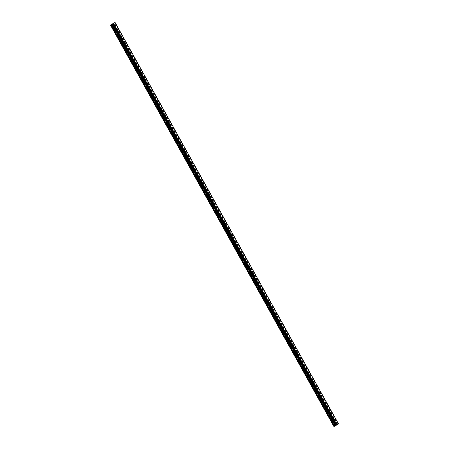 <?xml version="1.0" encoding="UTF-8"?>
<svg xmlns="http://www.w3.org/2000/svg" width="449" height="449" viewBox="0 0 449 449"><rect width="100%" height="100%" fill="white"/><g stroke="black" fill="none" stroke-linecap="round" stroke-linejoin="round"><path stroke-width="0.34" stroke-dasharray="2.25 1.68" d="M333.197 419.495L333.214 418.956L333.686 419.231L333.674 419.77L333.197 419.495M331.968 420.208L331.564 419.894L331.396 420.23L332.024 420.707L331.968 420.208M327.77 409.741L327.787 409.207L328.258 409.477L328.241 410.016L327.77 409.741M326.541 410.453L326.131 410.145L325.968 410.476L326.591 410.953L326.541 410.453M322.343 399.986L322.354 399.453L322.831 399.728L322.814 400.261L322.343 399.986M321.108 400.704L320.704 400.39L320.541 400.721L321.164 401.198L321.108 400.704M316.915 390.232L316.927 389.698L317.398 389.973L317.387 390.507L316.915 390.232M315.681 390.95L315.277 390.636L315.108 390.972L315.737 391.444L315.681 390.95M311.483 380.483L311.499 379.944L311.971 380.219L311.96 380.752L311.483 380.483M310.253 381.195L309.849 380.881L309.681 381.218L310.31 381.689L310.253 381.195M306.055 370.728L306.072 370.189L306.544 370.464L306.527 371.003L306.055 370.728M304.82 371.441L304.416 371.127L304.254 371.463L304.877 371.935L304.82 371.441M300.628 360.974L300.639 360.44L301.116 360.71L301.099 361.249L300.628 360.974M299.393 361.686L298.989 361.372L298.826 361.709L299.449 362.186L299.393 361.686M295.201 351.219L295.212 350.686L295.683 350.961L295.672 351.494L295.201 351.219M293.966 351.932L293.562 351.623L293.393 351.954L294.022 352.431L293.966 351.932M289.768 341.464L289.785 340.931L290.256 341.206L290.245 341.74L289.768 341.464M288.539 342.183L288.135 341.869L287.966 342.2L288.589 342.677L288.539 342.183M284.34 331.71L284.357 331.177L284.829 331.452L284.812 331.985L284.34 331.71M283.106 332.428L282.702 332.114L282.539 332.451L283.162 332.922L283.106 332.428M278.913 321.961L278.924 321.422L279.401 321.697L279.385 322.23L278.913 321.961M277.678 322.674L277.274 322.36L277.112 322.696L277.735 323.168L277.678 322.674M273.486 312.207L273.497 311.673L273.969 311.943L273.957 312.482L273.486 312.207M272.251 312.919L271.847 312.605L271.679 312.942L272.307 313.419L272.251 312.919M268.053 302.452L268.07 301.919L268.541 302.188L268.53 302.727L268.053 302.452M266.824 303.165L266.42 302.856L266.251 303.187L266.874 303.664L266.824 303.165M262.626 292.697L262.643 292.164L263.114 292.439L263.097 292.973L262.626 292.697M261.391 293.416L260.987 293.102L260.824 293.433L261.447 293.91L261.391 293.416M257.198 282.943L257.21 282.41L257.681 282.685L257.67 283.218L257.198 282.943M255.964 283.661L255.56 283.347L255.397 283.684L256.02 284.155L255.964 283.661M251.771 273.194L251.782 272.655L252.254 272.93L252.243 273.463L251.771 273.194M250.536 273.907L250.132 273.593L249.964 273.929L250.593 274.401L250.536 273.907M246.338 263.44L246.355 262.901L246.827 263.176L246.815 263.715L246.338 263.44M245.109 264.152L244.705 263.838L244.537 264.175L245.16 264.646L245.109 264.152M240.911 253.685L240.922 253.152L241.399 253.421L241.382 253.96L240.911 253.685M239.676 254.398L239.272 254.083L239.109 254.42L239.732 254.897L239.676 254.398M235.484 243.93L235.495 243.397L235.966 243.672L235.955 244.205L235.484 243.93M234.249 244.643L233.845 244.335L233.682 244.666L234.305 245.143L234.249 244.643M230.056 234.176L230.068 233.643L230.539 233.918L230.528 234.451L230.056 234.176M228.822 234.894L228.418 234.58L228.249 234.911L228.878 235.388L228.822 234.894M224.623 224.421L224.64 223.888L225.112 224.163L225.101 224.696L224.623 224.421M223.394 225.14L222.99 224.826L222.822 225.162L223.445 225.634L223.394 225.14M219.196 214.673L219.207 214.134L219.684 214.409L219.668 214.942L219.196 214.673M217.961 215.385L217.557 215.071L217.395 215.408L218.018 215.879L217.961 215.385M213.769 204.918L213.78 204.385L214.252 204.654L214.24 205.193L213.769 204.918M212.534 205.631L212.13 205.316L211.967 205.653L212.59 206.13L212.534 205.631M208.336 195.163L208.353 194.63L208.824 194.9L208.813 195.438L208.336 195.163M207.107 195.876L206.703 195.568L206.534 195.899L207.163 196.376L207.107 195.876M202.909 185.409L202.926 184.876L203.397 185.151L203.38 185.684L202.909 185.409M201.68 186.127L201.275 185.813L201.107 186.144L201.73 186.621L201.68 186.127M197.481 175.654L197.493 175.121L197.97 175.396L197.953 175.929L197.481 175.654M196.247 176.373L195.843 176.059L195.68 176.395L196.303 176.867L196.247 176.373M192.054 165.906L192.065 165.367L192.537 165.642L192.526 166.175L192.054 165.906M190.819 166.618L190.415 166.304L190.253 166.641L190.876 167.112L190.819 166.618M186.621 156.151L186.638 155.612L187.11 155.887L187.098 156.426L186.621 156.151M185.392 156.864L184.988 156.549L184.82 156.886L185.448 157.358L185.392 156.864M181.194 146.396L181.211 145.863L181.682 146.133L181.665 146.671L181.194 146.396M179.965 147.109L179.561 146.795L179.392 147.132L180.015 147.609L179.965 147.109M175.767 136.642L175.778 136.109L176.255 136.384L176.238 136.917L175.767 136.642M174.532 137.355L174.128 137.046L173.965 137.377L174.588 137.854L174.532 137.355M170.339 126.887L170.351 126.354L170.822 126.629L170.811 127.162L170.339 126.887M169.105 127.606L168.701 127.292L168.532 127.623L169.161 128.1L169.105 127.606M164.906 117.133L164.923 116.6L165.395 116.875L165.384 117.408L164.906 117.133M163.677 117.851L163.273 117.537L163.105 117.874L163.733 118.345L163.677 117.851M159.479 107.384L159.496 106.845L159.967 107.12L159.951 107.653L159.479 107.384M158.25 108.097L157.846 107.782L157.678 108.119L158.301 108.591L158.25 108.097M154.052 97.629L154.063 97.096L154.54 97.366L154.523 97.904L154.052 97.629M152.817 98.342L152.413 98.028L152.25 98.365L152.873 98.842L152.817 98.342M148.625 87.875L148.636 87.342L149.107 87.611L149.096 88.15L148.625 87.875M147.39 88.588L146.986 88.279L146.817 88.61L147.446 89.087L147.39 88.588M143.192 78.12L143.209 77.587L143.68 77.862L143.669 78.395L143.192 78.12M141.963 78.839L141.558 78.524L141.39 78.856L142.019 79.333L141.963 78.839M137.764 68.366L137.781 67.833L138.253 68.108L138.236 68.641L137.764 68.366M136.535 69.084L136.126 68.77L135.963 69.107L136.586 69.578L136.535 69.084M132.337 58.617L132.348 58.078L132.825 58.353L132.809 58.886L132.337 58.617M131.102 59.33L130.698 59.015L130.536 59.352L131.159 59.824L131.102 59.33M126.91 48.862L126.921 48.324L127.393 48.599L127.381 49.137L126.91 48.862M125.675 49.575L125.271 49.261L125.103 49.598L125.731 50.069L125.675 49.575M121.477 39.108L121.494 38.575L121.965 38.844L121.954 39.383L121.477 39.108M120.248 39.821L119.844 39.512L119.675 39.843L120.304 40.32L120.248 39.821M116.05 29.353L116.067 28.82L116.538 29.095L116.521 29.628L116.05 29.353M114.815 30.066L114.411 29.757L114.248 30.089L114.871 30.566L114.815 30.066M112.632 23.819L113.434 23.37L112.632 23.819M110.437 25.032L115.079 22.45M112.503 23.853L335.987 425.377M338.54 423.985L115.056 22.467L338.529 423.991M114.983 22.512L338.473 424.03L114.983 22.512M119.675 39.843L114.489 30.526M125.103 49.598L119.922 40.281M130.536 59.352L125.35 50.035M135.963 69.107L130.777 59.79M141.39 78.856L136.204 69.544M146.817 88.61L141.637 79.293M152.25 98.365L147.064 89.048M157.678 108.119L152.492 98.802M163.105 117.874L157.919 108.557M168.532 127.623L163.352 118.312M173.965 137.377L168.779 128.06M179.392 147.132L174.206 137.815M184.82 156.886L179.634 147.569M190.253 166.641L185.067 157.324M195.68 176.395L190.494 167.079M201.107 186.144L195.921 176.833M206.534 195.899L201.348 186.582M211.967 205.653L206.781 196.336M217.395 215.408L212.209 206.091M222.822 225.162L217.636 215.846M228.249 234.911L223.063 225.6M233.682 244.666L228.496 235.349M239.109 254.42L233.923 245.103M244.537 264.175L239.351 254.858M249.964 273.929L244.778 264.613M255.397 283.684L250.211 274.367M260.824 293.433L255.638 284.122M266.251 303.187L261.065 293.871M271.679 312.942L266.498 303.625M277.112 322.696L271.926 313.38M282.539 332.451L277.353 323.134M287.966 342.2L282.78 332.889M293.393 351.954L288.213 342.638M298.826 361.709L293.64 352.392M304.254 371.463L299.068 362.147M309.681 381.218L304.495 371.901M315.108 390.972L309.928 381.656M320.541 400.721L315.355 391.41M325.968 410.476L320.782 401.159M331.396 420.23L326.21 410.914M334.685 426.14L331.643 420.668M114.248 30.089L111.2 24.622M119.743 39.68L114.663 30.56M120.051 39.518L114.972 30.392M120.085 39.624L114.899 30.308M125.17 49.435L120.091 40.309M125.479 49.272L120.399 40.146M125.512 49.379L120.332 40.062M130.603 59.189L125.524 50.064M130.906 59.021L125.827 49.901M130.945 59.133L125.759 49.817M136.03 68.944L130.951 59.818M136.339 68.776L131.26 59.655M136.373 68.882L131.187 59.571M141.457 78.693L136.378 69.573M141.766 78.53L136.687 69.404M141.8 78.637L136.614 69.32M146.885 88.447L141.805 79.327M147.193 88.285L142.114 79.159M147.233 88.391L142.047 79.075M152.318 98.202L147.238 89.076M152.621 98.039L147.547 88.913M152.66 98.146L147.474 88.829M157.745 107.956L152.666 98.831M158.054 107.788L152.974 98.668M158.087 107.9L152.901 98.584M163.172 117.711L158.093 108.585M163.481 117.543L158.402 108.422M163.515 117.649L158.329 108.338M168.6 127.465L163.52 118.34M168.908 127.297L163.829 118.177M168.947 127.404L163.762 118.087M174.032 137.214L168.953 128.094M174.335 137.052L169.262 127.926M174.375 137.158L169.189 127.842M179.46 146.969L174.38 137.849M179.768 146.806L174.689 137.68M179.802 146.913L174.616 137.596M184.887 156.723L179.808 147.598M185.196 156.561L180.116 147.435M185.229 156.667L180.043 147.351M190.314 166.478L185.241 157.352M190.623 166.31L185.544 157.189M190.662 166.422L185.476 157.105M195.747 176.233L190.668 167.107M196.05 176.064L190.977 166.944M196.09 176.171L190.904 166.86M201.174 185.981L196.095 176.861M201.483 185.819L196.404 176.693M201.517 185.925L196.331 176.609M206.602 195.736L201.522 186.616M206.91 195.573L201.831 186.447M206.944 195.68L201.758 186.363M212.029 205.49L206.955 196.365M212.338 205.328L207.258 196.202M212.377 205.434L207.191 196.118M217.462 215.245L212.383 206.119M217.765 215.077L212.691 205.956M217.804 215.189L212.618 205.872M222.889 225L217.81 215.874M223.198 224.831L218.119 215.711M223.232 224.938L218.046 215.627M228.317 234.754L223.237 225.628M228.625 234.586L223.546 225.465M228.659 234.692L223.479 225.376M233.744 244.503L228.67 235.383M234.052 244.34L228.973 235.214M234.092 244.447L228.906 235.13M239.177 254.257L234.097 245.137M239.48 254.095L234.406 244.969M239.519 254.201L234.333 244.885M244.604 264.012L239.525 254.886M244.913 263.849L239.833 254.723M244.946 263.956L239.76 254.639M250.031 273.767L244.952 264.641M250.34 273.598L245.261 264.478M250.374 273.71L245.193 264.394M255.459 283.521L250.385 274.395M255.767 283.353L250.688 274.232M255.807 283.459L250.621 274.148M260.891 293.27L255.812 284.15M261.195 293.107L256.121 283.981M261.234 293.214L256.048 283.897M266.319 303.024L261.239 293.904M266.627 302.862L261.548 293.736M266.661 302.968L261.475 293.652M271.746 312.779L266.667 303.653M272.055 312.616L266.975 303.49M272.088 312.723L266.908 303.406M277.173 322.534L272.1 313.408M277.482 322.365L272.403 313.245M277.521 322.477L272.335 313.161M282.606 332.288L277.527 323.162M282.915 332.12L277.836 322.999M282.949 332.226L277.763 322.915M288.034 342.043L282.954 332.917M288.342 341.874L283.263 332.754M288.376 341.981L283.19 332.664M293.461 351.791L288.381 342.671M293.769 351.629L288.69 342.503M293.803 351.735L288.623 342.419M298.888 361.546L293.814 352.426M299.197 361.383L294.117 352.257M299.236 361.49L294.05 352.173M304.321 371.301L299.242 362.175M304.63 371.138L299.55 362.012M304.663 371.244L299.477 361.928M309.748 381.055L304.669 371.929M310.057 380.887L304.978 371.766M310.091 380.999L304.905 371.682M315.176 390.81L310.096 381.684M315.484 390.641L310.405 381.521M315.518 390.748L310.338 381.437M320.608 400.559L315.529 391.438M320.912 400.396L315.832 391.27M320.951 400.502L315.765 391.186M326.036 410.313L320.956 401.193M326.344 410.15L321.265 401.024M326.378 410.257L321.192 400.94M331.463 420.068L326.384 410.942M331.772 419.905L326.692 410.779M331.805 420.011L326.619 410.695M114.658 29.87L111.61 24.398M335.863 425.506L112.379 23.988M335.094 425.916L332.052 420.449M114.624 29.763L111.633 24.386M114.315 29.926L111.324 24.555M336.206 425.315L112.727 23.797M337.654 424.485L114.169 22.966M337.704 424.462L114.22 22.944M334.802 426.073L331.811 420.696M335.111 425.905L332.12 420.533M336.772 424.995L113.288 23.477M336.834 424.956L113.356 23.438M336.935 424.894L113.457 23.37M337.003 424.855L113.518 23.337M337.367 424.647L113.883 23.129M337.491 424.58L114.007 23.062M338.119 424.232L114.635 22.714M338.159 424.21L114.675 22.686M338.192 424.187L114.708 22.669M338.254 424.153L114.77 22.635M338.434 424.052L114.95 22.534L338.428 424.052M333.214 418.956L331.564 419.894M327.787 409.207L326.131 410.145M322.354 399.453L320.704 400.39M316.927 389.698L315.277 390.636M311.499 379.944L309.849 380.881M306.072 370.189L304.416 371.127M300.639 360.44L298.989 361.372M295.212 350.686L293.562 351.623M289.785 340.931L288.135 341.869M284.357 331.177L282.702 332.114M278.924 321.422L277.274 322.36M273.497 311.673L271.847 312.605M268.07 301.919L266.42 302.856M262.643 292.164L260.987 293.102M257.21 282.41L255.56 283.347M251.782 272.655L250.132 273.593M246.355 262.901L244.705 263.838M240.922 253.152L239.272 254.083M235.495 243.397L233.845 244.335M230.068 233.643L228.418 234.58M224.64 223.888L222.99 224.826M219.207 214.134L217.557 215.071M213.78 204.385L212.13 205.316M208.353 194.63L206.703 195.568M202.926 184.876L201.275 185.813M197.493 175.121L195.843 176.059M192.065 165.367L190.415 166.304M186.638 155.612L184.988 156.549M181.211 145.863L179.561 146.795M175.778 136.109L174.128 137.046M170.351 126.354L168.701 127.292M164.923 116.6L163.273 117.537M159.496 106.845L157.846 107.782M154.063 97.096L152.413 98.028M148.636 87.342L146.986 88.279M143.209 77.587L141.558 78.524M137.781 67.833L136.126 68.77M132.348 58.078L130.698 59.015M126.921 48.324L125.271 49.261M121.494 38.575L119.844 39.512M116.067 28.82L114.411 29.757M116.521 29.628L114.871 30.566M121.954 39.383L120.304 40.32M127.381 49.137L125.731 50.069M132.809 58.886L131.159 59.824M138.236 68.641L136.586 69.578M143.669 78.395L142.019 79.333M149.096 88.15L147.446 89.087M154.523 97.904L152.873 98.842M159.951 107.653L158.301 108.591M165.384 117.408L163.733 118.345M170.811 127.162L169.161 128.1M176.238 136.917L174.588 137.854M181.665 146.671L180.015 147.609M187.098 156.426L185.448 157.358M192.526 166.175L190.876 167.112M197.953 175.929L196.303 176.867M203.38 185.684L201.73 186.621M208.813 195.438L207.163 196.376M214.24 205.193L212.59 206.13M219.668 214.942L218.018 215.879M225.101 224.696L223.445 225.634M230.528 234.451L228.878 235.388M235.955 244.205L234.305 245.143M241.382 253.96L239.732 254.897M246.815 263.715L245.16 264.646M252.243 273.463L250.593 274.401M257.67 283.218L256.02 284.155M263.097 292.973L261.447 293.91M268.53 302.727L266.874 303.664M273.957 312.482L272.307 313.419M279.385 322.23L277.735 323.168M284.812 331.985L283.162 332.922M290.245 341.74L288.589 342.677M295.672 351.494L294.022 352.431M301.099 361.249L299.449 362.186M306.527 371.003L304.877 371.935M311.96 380.752L310.31 381.689M317.387 390.507L315.737 391.444M322.814 400.261L321.164 401.198M328.241 410.016L326.591 410.953M333.674 419.77L332.024 420.707M336.02 425.36L112.536 23.836"/><path stroke-width="0.67" d="M335.97 425.416L336.531 425.096L335.97 425.411M335.111 425.905L338.563 423.968L336.778 424.928L113.294 23.41L110.437 25.032L333.921 426.55L335.111 425.905M333.921 426.55L336.778 424.928M112.497 23.859L335.981 425.377M112.43 23.904L335.891 425.439M338.563 423.968L115.079 22.45L113.294 23.41M336.946 424.838L113.468 23.314M336.756 424.945L113.277 23.421M336.335 425.175L112.851 23.657M336.295 425.197L112.811 23.679M335.925 425.416L112.441 23.898M333.972 426.516L110.488 24.998M336.256 425.22L112.772 23.702M336.2 425.254L112.716 23.735M336.015 425.355L112.531 23.836M335.83 425.472L112.345 23.954M335.459 425.68L111.981 24.162M335.341 425.747L111.857 24.229M334.657 426.129L111.172 24.611M334.533 426.196L111.049 24.678"/></g></svg>
